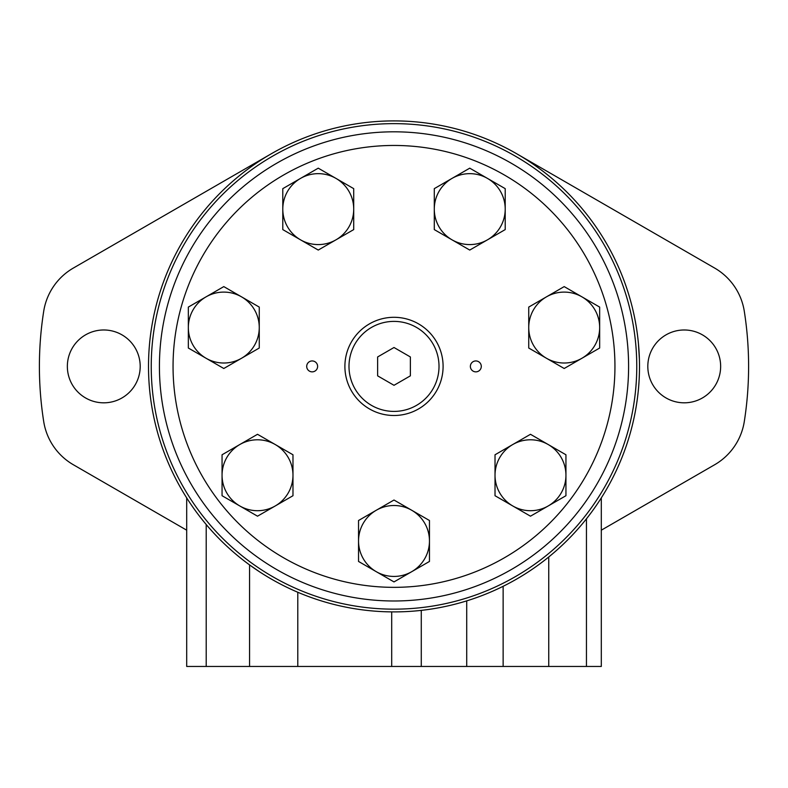 <?xml version="1.0" encoding="UTF-8"?>
<svg xmlns="http://www.w3.org/2000/svg" width="788" height="788" viewBox="0 0 788 788"><rect width="100%" height="100%" fill="white"/><g stroke="black" fill="none" stroke-linecap="round" stroke-linejoin="round"><path stroke-width="1.18" d="M159.422 366.4A234.578 234.578 0 0 0 511.294 569.557A234.578 234.578 0 0 0 511.294 163.244A234.578 234.578 0 0 0 159.422 366.4M173.055 366.4A220.945 220.945 0 0 0 504.468 557.746A220.945 220.945 0 0 0 504.468 175.054A220.945 220.945 0 0 0 173.055 366.4M317.623 366.4A5.457 5.457 0 0 1 309.438 371.128A5.457 5.457 0 0 1 309.438 361.672A5.457 5.457 0 0 1 317.623 366.4M481.291 366.4A5.457 5.457 0 0 1 473.105 371.128A5.457 5.457 0 0 1 473.105 361.672A5.457 5.457 0 0 1 481.291 366.4M344.898 366.4A49.102 49.102 0 0 0 418.546 408.923A49.102 49.102 0 0 0 418.546 323.878A49.102 49.102 0 0 0 344.898 366.4A49.102 49.102 0 0 0 418.546 408.923A49.102 49.102 0 0 0 418.546 323.878A49.102 49.102 0 0 0 344.898 366.4M394 385.302L410.371 375.846L410.371 356.954L394 347.508L377.629 356.954L377.629 375.846L394 385.302M429.46 520.504L429.46 561.45L394 581.918L358.54 561.45L358.54 520.504L376.27 510.26L394 500.025L429.46 520.504M358.54 540.972A35.46 35.46 0 0 0 411.73 571.684A35.46 35.46 0 0 0 411.73 510.26A35.46 35.46 0 0 0 358.54 540.972M292.978 454.774L292.978 495.721L257.518 516.189L222.058 495.721L222.058 454.774L257.518 434.296L292.978 454.774M259.262 307.084L259.262 348.03L223.802 368.498L188.342 348.03L188.342 307.084L223.802 286.605L259.262 307.084M353.714 188.647L353.714 229.594L318.254 250.062L282.793 229.594L282.793 188.647L300.524 178.403L318.254 168.169L353.714 188.647M505.206 188.647L505.206 229.594L469.746 250.062L434.286 229.594L434.286 188.647L452.016 178.403L469.746 168.169L505.206 188.647M599.658 307.084L599.658 348.03L564.198 368.498L528.738 348.03L528.738 307.084L564.198 286.605L599.658 307.084M565.942 454.774L565.942 495.721L530.482 516.189L495.022 495.721L495.022 454.774L530.482 434.296L565.942 454.774M222.058 475.243A35.46 35.46 0 0 0 275.248 505.955A35.46 35.46 0 0 0 275.248 444.54A35.46 35.46 0 0 0 222.058 475.243M188.342 327.552A35.46 35.46 0 0 0 241.532 358.264A35.46 35.46 0 0 0 241.532 296.849A35.46 35.46 0 0 0 188.342 327.552M282.793 209.115A35.46 35.46 0 0 0 335.983 239.828A35.46 35.46 0 0 0 335.983 178.403A35.46 35.46 0 0 0 282.793 209.115M434.286 209.115A35.46 35.46 0 0 0 487.476 239.828A35.46 35.46 0 0 0 487.476 178.403A35.46 35.46 0 0 0 434.286 209.115M528.738 327.552A35.46 35.46 0 0 0 581.928 358.264A35.46 35.46 0 0 0 581.928 296.849A35.46 35.46 0 0 0 528.738 327.552M495.022 475.243A35.46 35.46 0 0 0 548.212 505.955A35.46 35.46 0 0 0 548.212 444.54A35.46 35.46 0 0 0 495.022 475.243M638.487 344.248L639.383 359.072M631.582 428.219L631.424 428.83M630.183 299.44L630.351 300.031M638.96 350.227C637.571 334.358 637.571 334.358 638.96 350.227M148.508 366.4A245.492 245.492 0 0 0 516.751 579.003A245.492 245.492 0 0 0 516.751 153.798A245.492 245.492 0 0 0 148.508 366.4M421.275 610.375L421.275 666.451L249.56 666.451L249.56 564.907L259.065 571.477M151.237 366.4A242.763 242.763 0 0 0 515.382 576.639A242.763 242.763 0 0 0 515.382 156.162A242.763 242.763 0 0 0 151.237 366.4M601.303 530.186L714.637 464.753A60.775 60.775 0 0 0 744.286 421.58A354.6 354.6 0 0 0 744.286 311.221A60.775 60.775 0 0 0 714.637 268.048L516.751 153.798M647.815 366.4A36.415 36.415 0 0 0 702.433 397.94A36.415 36.415 0 0 0 702.433 334.861A36.415 36.415 0 0 0 647.815 366.4M67.354 366.4A36.415 36.415 0 0 0 121.982 397.94A36.415 36.415 0 0 0 121.982 334.861A36.415 36.415 0 0 0 67.354 366.4M271.249 153.798L73.363 268.048A60.775 60.775 0 0 0 43.714 311.221A354.6 354.6 0 0 0 43.714 421.58A60.775 60.775 0 0 0 73.363 464.753L186.697 530.186M601.303 497.898L601.303 666.451L421.275 666.451M249.56 666.451L186.697 666.451L186.697 497.898M348.995 366.4A45.005 45.005 0 0 0 416.507 405.377A45.005 45.005 0 0 0 416.507 327.424A45.005 45.005 0 0 0 348.995 366.4M391.695 611.882L391.695 666.451M297.785 592.251L297.785 666.451M586.449 518.819L586.449 666.451M503.138 586.302L503.138 666.451M548.744 556.978L548.744 666.451M466.713 600.88L466.713 666.451M206.21 524.522L206.21 666.451"/></g></svg>
